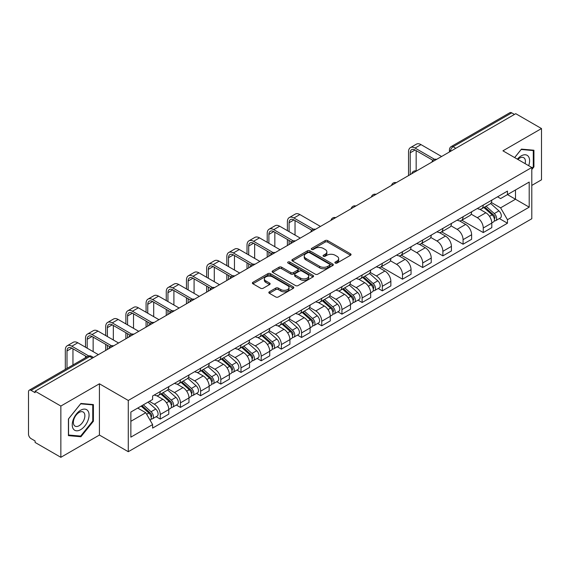 <?xml version="1.0" encoding="UTF-8"?>
<svg xmlns="http://www.w3.org/2000/svg" width="570" height="570" viewBox="0 0 570 570"><rect width="100%" height="100%" fill="white"/><g stroke="black" fill="none" stroke-linecap="round" stroke-linejoin="round"><path stroke-width="0.85" d="M335.253 263.069A1.254 0.727 0 0 0 337.027 263.069L350.522 255.282A1.796 1.04 0 0 0 351.049 254.548A1.796 1.04 0 0 0 350.522 253.814L327.657 240.611A1.796 1.04 0 0 0 325.121 240.611L311.619 248.406A1.254 0.727 0 0 0 311.256 248.919A1.254 0.727 0 0 0 311.619 249.432A1.254 0.727 0 0 0 313.4 249.432L315.146 248.42A5.75 3.32 0 0 1 323.276 248.42L325.185 249.518A5.75 3.32 0 0 1 326.867 251.869A5.75 3.32 0 0 1 325.185 254.213L323.432 255.225A1.254 0.727 0 0 0 323.069 255.738A1.254 0.727 0 0 0 323.432 256.251A1.254 0.727 0 0 0 325.214 256.251L326.959 255.239A5.75 3.32 0 0 1 335.089 255.239L336.998 256.343A5.75 3.32 0 0 1 338.68 258.687A5.75 3.32 0 0 1 336.998 261.039L335.253 262.043A1.254 0.727 0 0 0 334.882 262.556A1.254 0.727 0 0 0 335.253 263.069L335.253 262.043M269.353 291.804A1.796 1.04 0 0 0 268.826 292.531A1.796 1.04 0 0 0 269.353 293.265L275.766 296.97A1.796 1.04 0 0 0 278.31 296.97L293.301 288.32A1.796 1.04 0 0 0 293.821 287.586A1.796 1.04 0 0 0 293.301 286.853L270.429 273.65A1.796 1.04 0 0 0 267.893 273.65L252.902 282.307A1.796 1.04 0 0 0 252.375 283.041A1.796 1.04 0 0 0 252.902 283.767L260.654 288.242A1.796 1.04 0 0 0 263.19 288.242L269.61 284.544A1.796 1.04 0 0 0 270.13 283.81A1.796 1.04 0 0 0 269.61 283.076L265.762 280.853A4.802 2.772 0 0 1 264.359 278.894A4.802 2.772 0 0 1 267.323 276.329A4.802 2.772 0 0 1 272.56 276.935L287.615 285.62A4.802 2.772 0 0 1 289.019 287.586A4.802 2.772 0 0 1 286.055 290.144A4.802 2.772 0 0 1 280.818 289.546L278.31 288.099A1.796 1.04 0 0 0 275.766 288.099L269.353 291.804L269.353 293.265L275.766 289.589L275.766 288.099M128.279 400.453L99.422 383.788L60.855 406.054L35.098 391.191L515.743 113.687L541.5 128.556L502.932 150.822L531.796 167.487L128.279 400.453L128.279 451.711L531.796 218.745L531.796 167.487M315.274 274.163A1.796 1.04 0 0 0 317.818 274.163L332.802 265.506A1.796 1.04 0 0 0 333.329 264.772A1.796 1.04 0 0 0 332.802 264.045L309.938 250.843A1.796 1.04 0 0 0 307.401 250.843L292.41 259.493A1.796 1.04 0 0 0 291.883 260.226A1.796 1.04 0 0 0 292.41 260.96L315.274 274.163M288.527 263.34A1.254 0.727 0 0 1 289.802 263.518L313.03 276.927L298.06 285.57A1.796 1.04 0 0 1 295.524 285.57L272.652 272.367L272.652 270.9A1.796 1.04 0 0 0 272.132 271.634A1.796 1.04 0 0 0 272.652 272.367M272.652 270.9L279.072 267.195A1.796 1.04 0 0 1 281.608 267.195L290.885 272.553A1.796 1.04 0 0 0 293.422 272.553L297.683 270.094A1.796 1.04 0 0 0 298.21 269.361A1.796 1.04 0 0 0 297.683 268.627L288.028 263.055A1.254 0.727 0 0 1 287.658 262.542A1.254 0.727 0 0 1 288.434 261.865A1.254 0.727 0 0 1 289.802 262.022L313.051 275.445A1.796 1.04 0 0 1 313.578 276.179A1.796 1.04 0 0 1 313.051 276.913L313.051 275.445M60.855 406.054L60.855 457.311L35.098 442.448L35.098 440.952L31.086 438.636A3.662 2.116 -120 0 1 28.5 434.148L28.5 391.861A3.662 2.116 -120 0 1 29.255 390.186L87.88 356.336A3.662 2.116 60 0 1 89.711 356.521L31.086 390.365A3.662 2.116 -120 0 0 29.255 390.186M531.796 185.421L541.5 179.814L541.5 128.556M60.855 457.311L99.422 435.045L128.279 451.711M35.098 391.191L35.098 392.68L31.086 390.365M455.829 148.286L453.107 146.718A3.662 2.116 60 0 0 451.276 146.533L509.908 112.689A3.662 2.116 60 0 1 511.732 112.867L453.107 146.718A3.662 2.116 120 0 0 450.521 151.2L450.521 151.349M514.453 114.435L511.732 112.867M483.26 205.072A8.422 4.859 60 0 1 481.522 208.848L490.065 203.917A8.422 4.859 -120 0 0 491.803 200.134M471.141 214.135L477.311 217.697A8.422 4.859 60 0 1 483.26 228.007L491.803 223.077A8.422 4.859 -120 0 0 485.854 212.767L479.741 209.233M491.803 223.077L491.803 227.637L483.26 232.567L461.85 220.205M481.522 208.848A8.422 4.859 60 0 1 477.375 208.47M483.26 228.007L483.26 232.567M463.075 216.721A8.422 4.859 60 0 1 461.33 220.505L469.872 215.574A8.422 4.859 -120 0 0 471.618 211.791M441.665 231.862L463.075 244.224L471.618 239.286L471.618 234.733A8.422 4.859 -120 0 0 465.661 224.423L459.548 220.889M461.33 220.505A8.422 4.859 60 0 1 457.19 220.127M450.955 225.791L457.119 229.354A8.422 4.859 60 0 1 463.075 239.664L463.075 244.224M442.883 228.378A8.422 4.859 60 0 1 441.144 232.161L449.687 227.231A8.422 4.859 -120 0 0 451.426 223.447M421.472 243.518L442.883 255.873L451.426 250.942L451.426 246.39A8.422 4.859 -120 0 0 445.476 236.08L439.363 232.546M441.144 232.161A8.422 4.859 60 0 1 436.998 231.776M430.763 237.448L436.934 241.01A8.422 4.859 60 0 1 442.883 251.32L442.883 255.873M422.698 240.034A8.422 4.859 60 0 1 420.952 243.817L429.495 238.887A8.422 4.859 -120 0 0 431.241 235.104M401.287 255.168L422.698 267.53L431.241 262.599L431.241 258.046A8.422 4.859 -120 0 0 425.284 247.729L419.171 244.202M420.952 243.817A8.422 4.859 60 0 1 416.812 243.433M410.578 249.104L416.741 252.667A8.422 4.859 60 0 1 422.698 262.977L422.698 267.53M402.505 251.691A8.422 4.859 60 0 1 400.767 255.474L409.303 250.543A8.422 4.859 -120 0 0 411.048 246.76M381.095 266.824L402.505 279.186L411.048 274.256L411.048 269.703A8.422 4.859 -120 0 0 405.099 259.386L398.986 255.859M400.767 255.474A8.422 4.859 60 0 1 396.62 255.089M390.386 260.761L396.556 264.316A8.422 4.859 60 0 1 402.505 274.633L402.505 279.186M382.32 263.347A8.422 4.859 60 0 1 380.575 267.131L389.118 262.193A8.422 4.859 -120 0 0 390.863 258.417M378.224 288.477L382.32 290.842L390.863 285.912L390.863 281.352A8.422 4.859 -120 0 0 384.907 271.042L378.793 267.515M380.575 267.131A8.422 4.859 60 0 1 376.435 266.746M370.201 272.41L376.364 275.973A8.422 4.859 60 0 1 382.32 286.29L382.32 290.842M362.128 275.004A8.422 4.859 60 0 1 360.39 278.78L368.925 273.849A8.422 4.859 -120 0 0 370.671 270.073M358.038 300.134L362.128 302.499L370.671 297.568L370.671 293.009A8.422 4.859 -120 0 0 364.722 282.699L358.608 279.172M360.39 278.78A8.422 4.859 60 0 1 356.243 278.402M350.009 284.067L356.179 287.629A8.422 4.859 60 0 1 362.128 297.939L362.128 302.499M341.943 286.66A8.422 4.859 60 0 1 340.197 290.436L348.74 285.506A8.422 4.859 -120 0 0 350.486 281.73M337.846 311.79L341.943 314.156L350.486 309.225L350.486 304.665A8.422 4.859 -120 0 0 344.529 294.355L338.416 290.828M340.197 290.436A8.422 4.859 60 0 1 336.058 290.059M329.823 295.723L335.987 299.286A8.422 4.859 60 0 1 341.943 309.596L341.943 314.156M321.751 298.317A8.422 4.859 60 0 1 320.012 302.093L328.548 297.162A8.422 4.859 -120 0 0 330.294 293.386M317.661 323.447L321.751 325.812L330.294 320.882L330.294 316.322A8.422 4.859 -120 0 0 324.344 306.012L318.231 302.485M320.012 302.093A8.422 4.859 60 0 1 315.865 301.715M309.631 307.38L315.801 310.942A8.422 4.859 60 0 1 321.751 321.252L321.751 325.812M301.566 309.973A8.422 4.859 60 0 1 299.82 313.749L308.363 308.819A8.422 4.859 -120 0 0 310.108 305.043M297.469 335.103L301.566 337.469L310.108 332.538L310.108 327.978A8.422 4.859 -120 0 0 304.152 317.668L298.039 314.134M299.82 313.749A8.422 4.859 60 0 1 295.68 313.372M289.446 319.036L295.609 322.599A8.422 4.859 60 0 1 301.566 332.909L301.566 337.469M281.373 321.63A8.422 4.859 60 0 1 279.635 325.406L288.171 320.475A8.422 4.859 -120 0 0 289.916 316.699M277.284 346.76L281.373 349.125L289.916 344.195L289.916 339.635A8.422 4.859 -120 0 0 283.967 329.325L277.854 325.791M279.635 325.406A8.422 4.859 60 0 1 275.488 325.028M269.254 330.693L275.424 334.255A8.422 4.859 60 0 1 281.373 344.565L281.373 349.125M261.188 333.286A8.422 4.859 60 0 1 259.443 337.062L267.986 332.132A8.422 4.859 -120 0 0 269.731 328.349M257.091 358.416L261.188 360.781L269.731 355.851L269.731 351.291A8.422 4.859 -120 0 0 263.775 340.981L257.661 337.447M259.443 337.062A8.422 4.859 60 0 1 255.303 336.685M249.069 342.349L255.232 345.912A8.422 4.859 60 0 1 261.188 356.221L261.188 360.781M240.996 344.935A8.422 4.859 60 0 1 239.258 348.719L247.793 343.788A8.422 4.859 -120 0 0 249.539 340.005M236.906 370.072L240.996 372.438L249.539 367.5L249.539 362.947A8.422 4.859 -120 0 0 243.59 352.638L237.476 349.104M239.258 348.719A8.422 4.859 60 0 1 235.111 348.341M228.876 354.006L235.047 357.568A8.422 4.859 60 0 1 240.996 367.878L240.996 372.438M220.811 356.592A8.422 4.859 60 0 1 219.065 360.375L227.608 355.445A8.422 4.859 -120 0 0 229.354 351.661M216.714 381.729L220.811 384.087L229.354 379.157L229.354 374.604A8.422 4.859 -120 0 0 223.397 364.294L217.284 360.76M219.065 360.375A8.422 4.859 60 0 1 214.926 359.991M208.691 365.662L214.854 369.225A8.422 4.859 60 0 1 220.811 379.534L220.811 384.087M200.619 368.249A8.422 4.859 60 0 1 198.88 372.032L207.416 367.101A8.422 4.859 -120 0 0 209.162 363.318M196.529 393.386L200.619 395.744L209.162 390.813L209.162 386.261A8.422 4.859 -120 0 0 203.212 375.944L197.099 372.417M198.88 372.032A8.422 4.859 60 0 1 194.733 371.647M188.499 377.319L194.669 380.881A8.422 4.859 60 0 1 200.619 391.191L200.619 395.744M180.434 379.905A8.422 4.859 60 0 1 178.688 383.688L187.231 378.751A8.422 4.859 -120 0 0 188.976 374.974M176.337 405.035L180.434 407.4L188.976 402.47L188.976 397.91A8.422 4.859 -120 0 0 183.02 387.6L176.907 384.073M178.688 383.688A8.422 4.859 60 0 1 174.548 383.304M168.314 388.975L174.477 392.53A8.422 4.859 60 0 1 180.434 402.847L180.434 407.4M160.241 391.561A8.422 4.859 60 0 1 158.503 395.345L167.038 390.407A8.422 4.859 -120 0 0 168.784 386.631M156.151 416.691L160.241 419.057L168.784 414.126L168.784 409.566A8.422 4.859 -120 0 0 162.835 399.257L156.722 395.73M158.503 395.345A8.422 4.859 60 0 1 154.356 394.96M149.376 401.351L154.292 404.187A8.422 4.859 60 0 1 160.241 414.504L160.241 419.057M497.56 196.814L500.603 198.567L529.202 182.058L515.487 189.974L515.487 199.243L500.603 207.836L491.333 202.478M130.865 421.301L145.749 412.709L152.61 424.586L130.865 437.14L130.865 412.032L152.61 399.484L152.61 395.972L507.464 191.1L507.464 194.605L529.202 207.159L507.464 219.714L500.603 207.836M529.202 182.058L529.202 207.159M152.61 424.586L152.61 428.099L507.464 223.226L507.464 219.714M531.796 169.539L533.926 166.882L533.926 150.231L521.443 149.119L514.639 157.584M99.422 383.788L99.422 435.045M68.421 435.637L80.912 436.755L93.402 421.223L93.402 404.572L80.912 403.453L68.421 418.986L68.421 435.637M145.749 412.709L137.726 408.077M499.356 218.545L507.464 223.226M533.285 166.511L533.926 166.882M79.593 435.993L80.912 436.755M92.753 420.845L93.402 421.223M335.751 263.247L336.998 262.528A5.75 3.32 0 0 0 338.68 260.184L338.68 258.687M326.867 251.869L326.867 253.365A5.75 3.32 0 0 1 325.185 255.709L323.938 256.429M350.522 253.814L350.522 255.282L327.657 242.108A1.796 1.04 0 0 0 325.121 242.108L312.125 249.61M332.78 265.52L309.938 252.339A1.796 1.04 0 0 0 307.401 252.339L292.431 260.974M329.631 265.292A1.254 0.727 0 0 0 329.994 264.772A1.254 0.727 0 0 0 329.631 264.259L309.56 252.674A1.254 0.727 0 0 0 307.779 252.674L305.94 253.736A5.75 3.32 0 0 0 304.252 256.087A5.75 3.32 0 0 0 305.94 258.431L319.656 266.354A5.75 3.32 0 0 0 327.786 266.354L329.631 265.292L329.631 266.781A1.254 0.727 0 0 0 329.994 266.268L329.994 264.772M304.252 256.087L304.252 257.576A5.75 3.32 0 0 0 305.94 259.927L305.94 258.431M329.631 266.781L327.786 267.85A5.75 3.32 0 0 1 319.656 267.85L305.94 259.927M272.681 272.382L279.072 268.691L279.072 267.195M298.21 269.361L298.21 270.857A1.796 1.04 0 0 1 297.683 271.584L293.422 274.042A1.796 1.04 0 0 1 290.885 274.042L281.608 268.691A1.796 1.04 0 0 0 279.072 268.691M300.504 278.103A4.802 2.772 0 0 0 305.741 278.709A4.802 2.772 0 0 0 308.712 276.144A4.802 2.772 0 0 0 307.301 274.184L302 271.12A1.796 1.04 0 0 0 299.457 271.12L295.203 273.579A1.796 1.04 0 0 0 294.676 274.312A1.796 1.04 0 0 0 295.203 275.046L300.504 278.103L300.504 279.599A4.802 2.772 0 0 0 305.741 280.198A4.802 2.772 0 0 0 308.712 277.64L308.712 276.144M294.676 274.312L294.676 275.802A1.796 1.04 0 0 0 295.203 276.536L295.203 275.046M300.504 279.599L295.203 276.536M289.019 287.586L289.019 289.076A4.802 2.772 0 0 1 286.055 291.641A4.802 2.772 0 0 1 280.818 291.042L278.31 289.589A1.796 1.04 0 0 0 275.766 289.589M264.359 278.894L264.359 280.39A4.802 2.772 0 0 0 265.762 282.349L265.762 280.853M269.582 284.551L265.762 282.349M293.272 288.334L270.429 275.146A1.796 1.04 0 0 0 267.893 275.146L252.923 283.782M483.845 207.501L492.074 214.847A4.574 2.643 60 0 1 493.513 221.922L491.803 222.906M484.065 207.701L487.934 209.931M484.678 207.024L493.834 215.196A2.195 1.268 60 0 1 494.518 218.588A2.195 1.268 60 0 1 494.318 218.666M486.046 206.233L494.276 213.572A4.574 2.643 60 0 1 495.708 220.647A4.574 2.643 60 0 1 494.325 220.797M490.635 203.483L498.935 210.886A4.574 2.643 60 0 1 500.367 217.961L495.708 220.647M410.208 174.62L410.208 152.803A6.861 3.962 60 0 1 411.633 149.661A6.861 3.962 60 0 1 415.06 150.003L432.894 160.298M441.593 156.501L421.016 144.623A9.241 5.337 -120 0 0 416.392 144.167L410.443 147.602A9.241 5.337 -120 0 0 408.526 151.834L408.526 175.596M434.561 159.315L415.06 148.058A9.241 5.337 -120 0 0 410.443 147.602M416.164 170.95L416.164 150.637M528.682 165.692A11.899 6.869 120 0 0 528.468 156.558A11.899 6.869 120 0 0 517.368 159.158M525.127 163.633A8.144 4.702 120 0 0 524.635 158.531A8.144 4.702 120 0 0 523.723 157.683A8.144 4.702 120 0 0 517.866 159.443M514.66 157.598L521.18 149.483L533.285 150.565L533.285 166.697L531.796 168.549M532.48 150.102L533.285 150.565M87.937 410.892A11.899 6.869 120 0 0 76.451 413.97A11.899 6.869 120 0 0 73.366 429.018A11.899 6.869 120 0 0 84.859 425.94A11.899 6.869 120 0 0 87.937 410.892M84.111 412.865A8.144 4.702 120 0 0 83.192 412.017A8.144 4.702 120 0 0 75.618 415.822A8.144 4.702 120 0 0 74.136 425.277A8.144 4.702 120 0 0 75.048 426.125A8.144 4.702 120 0 0 82.629 422.32A8.144 4.702 120 0 0 84.111 412.865M80.655 436.086L68.557 435.01L68.557 418.872L80.655 403.824L92.753 404.899L92.753 421.038L80.655 436.086M91.955 404.436L92.753 404.899M362.712 277.44L370.942 284.779A4.574 2.643 60 0 1 372.381 291.854L370.671 292.838M362.933 277.633L366.802 279.87M363.546 276.963L372.702 285.128A2.195 1.268 60 0 1 373.386 288.527A2.195 1.268 60 0 1 373.186 288.605M364.914 276.172L373.143 283.511A4.574 2.643 60 0 1 374.576 290.586A4.574 2.643 60 0 1 373.193 290.728M369.503 273.415L377.803 280.818A4.574 2.643 60 0 1 379.235 287.893L374.576 290.586M289.076 231.634L289.076 222.742A6.861 3.962 60 0 1 290.501 219.6A6.861 3.962 60 0 1 293.928 219.935L311.762 230.23M320.461 226.44L299.884 214.555A9.241 5.337 -120 0 0 295.26 214.099L289.311 217.533A9.241 5.337 -120 0 0 287.394 221.766L287.394 230.658M313.429 229.254L293.928 217.996A9.241 5.337 -120 0 0 289.311 217.533M287.394 239.478L287.394 245.528M289.076 244.559L289.076 240.447M295.032 235.068L295.032 220.576M342.527 289.097L350.75 296.436A4.574 2.643 60 0 1 352.189 303.511L350.479 304.494M342.741 289.289L346.617 291.526M343.354 288.62L352.509 296.785A2.195 1.268 60 0 1 353.201 300.183A2.195 1.268 60 0 1 353.001 300.262M344.729 287.822L352.951 295.167A4.574 2.643 60 0 1 354.39 302.243A4.574 2.643 60 0 1 353.008 302.385M349.31 285.071L357.611 292.474A4.574 2.643 60 0 1 359.05 299.549L354.39 302.243M268.89 243.283L268.89 234.398A6.861 3.962 60 0 1 270.308 231.256A6.861 3.962 60 0 1 273.743 231.591L291.569 241.887M300.269 238.096L279.692 226.212A9.241 5.337 -120 0 0 275.075 225.756L269.118 229.19A9.241 5.337 -120 0 0 267.209 233.422L267.209 242.314M293.244 240.911L273.743 229.653A9.241 5.337 -120 0 0 269.118 229.19M267.209 251.135L267.209 257.184M268.89 256.215L268.89 252.104M274.84 246.724L274.84 232.225M322.335 300.753L330.564 308.092A4.574 2.643 60 0 1 332.004 315.167L330.294 316.151M322.556 300.946L326.425 303.183M323.169 300.269L332.324 308.441A2.195 1.268 60 0 1 333.008 311.833A2.195 1.268 60 0 1 332.809 311.918M324.537 299.478L332.766 306.824A4.574 2.643 60 0 1 334.198 313.899A4.574 2.643 60 0 1 332.816 314.041M329.125 296.728L337.426 304.131A4.574 2.643 60 0 1 338.858 311.206L334.198 313.899M302.15 312.41L310.372 319.749A4.574 2.643 60 0 1 311.811 326.824L310.101 327.807M302.364 312.602L306.24 314.839M302.976 311.925L312.132 320.098A2.195 1.268 60 0 1 312.823 323.489A2.195 1.268 60 0 1 312.624 323.575M304.352 311.135L312.574 318.48A4.574 2.643 60 0 1 314.013 325.555A4.574 2.643 60 0 1 312.631 325.698M308.933 308.384L317.233 315.787A4.574 2.643 60 0 1 318.673 322.862L314.013 325.555M281.958 324.059L290.187 331.405A4.574 2.643 60 0 1 291.626 338.48L289.916 339.464M282.179 324.259L286.047 326.496M282.791 323.582L291.947 331.754A2.195 1.268 60 0 1 292.631 335.146A2.195 1.268 60 0 1 292.431 335.224M284.159 322.791L292.389 330.13A4.574 2.643 60 0 1 293.821 337.205A4.574 2.643 60 0 1 292.439 337.355M288.748 320.041L297.048 327.444A4.574 2.643 60 0 1 298.481 334.519L293.821 337.205M261.772 335.716L269.995 343.062A4.574 2.643 60 0 1 271.434 350.137L269.724 351.12M261.986 335.915L265.862 338.145M262.599 335.238L271.755 343.411A2.195 1.268 60 0 1 272.446 346.802A2.195 1.268 60 0 1 272.246 346.881M263.974 334.447L272.196 341.786A4.574 2.643 60 0 1 273.636 348.861A4.574 2.643 60 0 1 272.253 349.011M268.555 331.697L276.856 339.1A4.574 2.643 60 0 1 278.295 346.175L273.636 348.861M241.58 347.372L249.81 354.718A4.574 2.643 60 0 1 251.249 361.793L249.539 362.777M241.801 347.572L245.67 349.802M242.414 346.895L251.57 355.06A2.195 1.268 60 0 1 252.254 358.459A2.195 1.268 60 0 1 252.054 358.537M243.782 346.104L252.011 353.443A4.574 2.643 60 0 1 253.443 360.518A4.574 2.643 60 0 1 252.061 360.668M248.37 343.347L256.671 350.757A4.574 2.643 60 0 1 258.103 357.832L253.443 360.518M221.395 359.029L229.617 366.368A4.574 2.643 60 0 1 231.057 373.443L229.347 374.433M221.609 359.221L225.485 361.458M222.222 358.551L231.377 366.717A2.195 1.268 60 0 1 232.068 370.115A2.195 1.268 60 0 1 231.869 370.194M223.597 357.761L231.819 365.099A4.574 2.643 60 0 1 233.258 372.174A4.574 2.643 60 0 1 231.876 372.324M228.178 355.003L236.479 362.413A4.574 2.643 60 0 1 237.918 369.488L233.258 372.174M201.203 370.685L209.432 378.024A4.574 2.643 60 0 1 210.871 385.099L209.162 386.089M201.424 370.878L205.293 373.115M202.037 370.208L211.192 378.373A2.195 1.268 60 0 1 211.876 381.772A2.195 1.268 60 0 1 211.677 381.85M203.405 369.417L211.634 376.756A4.574 2.643 60 0 1 213.066 383.831A4.574 2.643 60 0 1 211.684 383.981M207.993 366.66L216.294 374.07A4.574 2.643 60 0 1 217.726 381.145L213.066 383.831M181.018 382.342L189.24 389.68A4.574 2.643 60 0 1 190.679 396.756L188.969 397.746M181.232 382.534L185.108 384.771M181.844 381.864L191 390.03A2.195 1.268 60 0 1 191.691 393.428A2.195 1.268 60 0 1 191.492 393.507M183.219 381.074L191.442 388.412A4.574 2.643 60 0 1 192.881 395.487A4.574 2.643 60 0 1 191.499 395.637M187.801 378.316L196.101 385.726A4.574 2.643 60 0 1 197.541 392.801L192.881 395.487M160.826 393.998L169.055 401.337A4.574 2.643 60 0 1 170.494 408.412L168.784 409.403M161.046 394.191L164.915 396.428M161.659 393.521L170.815 401.686A2.195 1.268 60 0 1 171.499 405.085A2.195 1.268 60 0 1 171.299 405.163M163.027 392.73L171.257 400.069A4.574 2.643 60 0 1 172.689 407.144A4.574 2.643 60 0 1 171.306 407.293M167.616 389.973L175.916 397.376A4.574 2.643 60 0 1 177.348 404.451L172.689 407.144M248.698 254.94L248.698 246.048A6.861 3.962 60 0 1 250.123 242.906A6.861 3.962 60 0 1 253.55 243.248L271.384 253.543M280.084 249.753L259.507 237.868A9.241 5.337 -120 0 0 254.883 237.412L248.933 240.846A9.241 5.337 -120 0 0 247.017 245.079L247.017 253.971M273.051 252.567L253.55 241.31A9.241 5.337 -120 0 0 248.933 240.846M247.017 262.784L247.017 268.841M248.698 267.871L248.698 263.76M254.655 258.381L254.655 243.882M228.513 266.596L228.513 257.704A6.861 3.962 60 0 1 229.931 254.562A6.861 3.962 60 0 1 233.365 254.904L251.192 265.2M259.892 261.402L239.315 249.525A9.241 5.337 -120 0 0 234.697 249.069L228.741 252.503A9.241 5.337 -120 0 0 226.832 256.735L226.832 265.627M252.866 264.224L233.365 252.959A9.241 5.337 -120 0 0 228.741 252.503M226.832 274.441L226.832 280.497M228.513 279.521L228.513 275.417M234.462 270.038L234.462 255.538M208.321 278.253L208.321 269.361A6.861 3.962 60 0 1 209.746 266.219A6.861 3.962 60 0 1 213.173 266.56L231.007 276.856M239.706 273.059L219.129 261.181A9.241 5.337 -120 0 0 214.505 260.725L208.556 264.159A9.241 5.337 -120 0 0 206.639 268.392L206.639 277.284M232.674 275.873L213.173 264.615A9.241 5.337 -120 0 0 208.556 264.159M206.639 286.097L206.639 292.154M208.321 291.177L208.321 287.073M214.277 281.694L214.277 267.195M188.136 289.909L188.136 281.017A6.861 3.962 60 0 1 189.554 277.875A6.861 3.962 60 0 1 192.988 278.217L210.815 288.513M219.514 284.715L198.937 272.838A9.241 5.337 -120 0 0 194.32 272.382L188.364 275.816A9.241 5.337 -120 0 0 186.454 280.048L186.454 288.94M212.489 287.529L192.988 276.272A9.241 5.337 -120 0 0 188.364 275.816M186.454 297.754L186.454 303.81M188.136 302.834L188.136 298.723M194.085 293.343L194.085 278.851M167.943 301.566L167.943 292.674A6.861 3.962 60 0 1 169.368 289.531A6.861 3.962 60 0 1 172.796 289.873L190.629 300.169M199.329 296.371L178.752 284.494A9.241 5.337 -120 0 0 174.128 284.038L168.178 287.472A9.241 5.337 -120 0 0 166.262 291.705L166.262 300.597M192.297 299.186L172.796 287.928A9.241 5.337 -120 0 0 168.178 287.472M166.262 309.41L166.262 315.459M167.943 314.49L167.943 310.379M173.9 305L173.9 290.508M147.758 313.222L147.758 304.33A6.861 3.962 60 0 1 149.176 301.188A6.861 3.962 60 0 1 152.61 301.53L170.437 311.818M179.137 308.028L158.56 296.151A9.241 5.337 -120 0 0 153.943 295.688L147.986 299.129A9.241 5.337 -120 0 0 146.077 303.361L146.077 312.253M172.112 310.842L152.61 299.585A9.241 5.337 -120 0 0 147.986 299.129M146.077 321.067L146.077 327.116M147.758 326.147L147.758 322.036M153.708 316.656L153.708 302.164M127.566 324.879L127.566 315.987A6.861 3.962 60 0 1 128.991 312.844A6.861 3.962 60 0 1 132.418 313.187L150.252 323.475M158.952 319.685L138.375 307.807A9.241 5.337 -120 0 0 133.751 307.344L127.801 310.785A9.241 5.337 -120 0 0 125.885 315.018L125.885 323.903M151.919 322.499L132.418 311.241A9.241 5.337 -120 0 0 127.801 310.785M125.885 332.723L125.885 338.772M127.566 337.803L127.566 333.692M133.523 328.313L133.523 313.821M107.381 336.535L107.381 327.643A6.861 3.962 60 0 1 108.799 324.501A6.861 3.962 60 0 1 112.233 324.843L130.06 335.132M138.759 331.341L118.182 319.464A9.241 5.337 -120 0 0 113.565 319.001L107.609 322.442A9.241 5.337 -120 0 0 105.699 326.667L105.699 335.559M131.734 334.155L112.233 322.898A9.241 5.337 -120 0 0 107.609 322.442M105.699 344.38L105.699 350.429M107.381 349.46L107.381 345.349M113.33 339.969L113.33 325.477M87.189 348.192L87.189 339.3A6.861 3.962 60 0 1 88.614 336.158A6.861 3.962 60 0 1 92.041 336.492L109.875 346.788M118.574 342.998L97.997 331.113A9.241 5.337 -120 0 0 93.373 330.657L87.424 334.098A9.241 5.337 -120 0 0 85.507 338.323L85.507 347.216M111.542 345.812L92.041 334.554A9.241 5.337 -120 0 0 87.424 334.098M85.507 356.036L85.507 357.711M93.145 351.626L93.145 337.134M141.139 406.104L148.863 412.993A4.574 2.643 60 0 1 150.302 420.069L150.074 420.197M141.218 406.061L144.73 408.084M141.973 405.626L150.623 413.343A2.195 1.268 60 0 1 151.314 416.741A2.195 1.268 60 0 1 151.114 416.82M143.341 404.835L151.064 411.725A4.574 2.643 60 0 1 152.504 418.8A4.574 2.643 60 0 1 151.121 418.943M148.001 402.142L155.724 409.032A4.574 2.643 60 0 1 157.163 416.107L152.504 418.8M67.004 368.391L67.004 350.956A6.861 3.962 60 0 1 68.421 347.814A6.861 3.962 60 0 1 71.856 348.149L86.961 356.87M98.382 354.654L77.805 342.769A9.241 5.337 -120 0 0 73.188 342.314L67.231 345.748A9.241 5.337 -120 0 0 65.322 349.98L65.322 369.367M88.763 355.972L71.856 346.211A9.241 5.337 -120 0 0 67.231 345.748M72.953 364.957L72.953 348.79M450.649 151.271L450.521 151.2A3.662 2.116 0 0 1 449.452 149.703L449.452 151.969M180.434 402.847L188.976 397.91M200.619 391.191L209.162 386.261M220.811 379.534L229.354 374.604M240.996 367.878L249.539 362.947M261.188 356.221L269.731 351.291M281.373 344.565L289.916 339.635M301.566 332.909L310.108 327.978M321.751 321.252L330.294 316.322M341.943 309.596L350.486 304.665M362.128 297.939L370.671 293.009M382.32 286.29L390.863 281.352M402.505 274.633L411.048 269.703M422.698 262.977L431.241 258.046M442.883 251.32L451.426 246.39M463.075 239.664L471.618 234.733M160.241 414.504L168.784 409.566M154.292 404.187L162.835 399.257M174.477 392.53L183.02 387.6M194.669 380.881L203.212 375.944M214.854 369.225L223.397 364.294M235.047 357.568L243.59 352.638M255.232 345.912L263.775 340.981M275.424 334.255L283.967 329.325M295.609 322.599L304.152 317.668M315.801 310.942L324.344 306.012M335.987 299.286L344.529 294.355M356.179 287.629L364.722 282.699M376.364 275.973L384.907 271.042M396.556 264.316L405.099 259.386M416.741 252.667L425.284 247.729M436.934 241.01L445.476 236.08M457.119 229.354L465.661 224.423M477.311 217.697L485.854 212.767M436.321 159.55A3.662 2.116 120 0 0 434.703 160.484M416.128 171.207A3.662 2.116 120 0 0 414.511 172.14M395.943 182.856A3.662 2.116 120 0 0 394.326 183.789M375.751 194.513A3.662 2.116 120 0 0 374.134 195.446M355.566 206.169A3.662 2.116 120 0 0 353.949 207.102M335.374 217.826A3.662 2.116 120 0 0 333.756 218.759M315.189 229.482A3.662 2.116 120 0 0 313.571 230.415M294.996 241.138A3.662 2.116 120 0 0 293.379 242.072M274.811 252.795A3.662 2.116 120 0 0 273.194 253.728M254.619 264.452A3.662 2.116 120 0 0 253.002 265.385M234.434 276.108A3.662 2.116 120 0 0 232.816 277.041M214.242 287.764A3.662 2.116 120 0 0 212.624 288.698M194.057 299.421A3.662 2.116 120 0 0 192.439 300.347M173.864 311.07A3.662 2.116 120 0 0 172.247 312.004M153.679 322.727A3.662 2.116 120 0 0 152.062 323.66M133.487 334.383A3.662 2.116 120 0 0 131.87 335.317M113.302 346.04A3.662 2.116 120 0 0 111.684 346.973M92.433 358.088L89.711 356.521A3.662 2.116 120 0 1 91.542 356.336A3.662 3.662 0 0 0 87.88 356.336M336.998 262.528L336.998 261.039M323.432 256.251L323.432 255.225M325.185 255.709L325.185 254.213M311.619 249.432L311.619 248.406M325.121 242.108L325.121 240.611M327.657 242.108L327.657 240.611M292.41 260.96L292.41 259.493M307.401 252.339L307.401 250.843M309.938 252.339L309.938 250.843M332.802 265.506L332.802 264.045M319.656 267.85L319.656 266.354M327.786 267.85L327.786 266.354M281.608 268.691L281.608 267.195M290.885 274.042L290.885 272.553M293.422 274.042L293.422 272.553M297.683 271.584L297.683 270.094M289.802 263.518L289.802 262.022M278.31 289.589L278.31 288.099M280.818 291.042L280.818 289.546M269.61 284.544L269.61 283.076M252.902 283.767L252.902 282.307M267.893 275.146L267.893 273.65M270.429 275.146L270.429 273.65M293.301 288.32L293.301 286.853M492.074 214.847L489.509 216.329M494.974 217.583L494.154 218.061M498.935 210.886L494.276 213.572M415.06 148.058L421.016 144.623M410.208 152.803L415.06 150.003M370.942 284.779L368.377 286.261M373.842 287.522L373.015 287.993M377.803 280.818L373.143 283.511M293.928 217.996L299.884 214.555M289.076 222.742L293.928 219.935M350.75 296.436L348.185 297.918M353.656 299.172L352.83 299.649M357.611 292.474L352.951 295.167M273.743 229.653L279.692 226.212M268.89 234.398L273.743 231.591M330.564 308.092L327.999 309.574M333.464 310.828L332.638 311.305M337.426 304.131L332.766 306.824M310.372 319.749L307.807 321.231M313.279 322.485L312.453 322.962M317.233 315.787L312.574 318.48M290.187 331.405L287.622 332.887M293.087 334.141L292.26 334.618M297.048 327.444L292.389 330.13M269.995 343.062L267.43 344.544M272.902 345.798L272.075 346.275M276.856 339.1L272.196 341.786M249.81 354.718L247.245 356.193M252.71 357.454L251.883 357.932M256.671 350.757L252.011 353.443M229.617 366.368L227.052 367.849M232.524 369.111L231.698 369.588M236.479 362.413L231.819 365.099M209.432 378.024L206.867 379.506M212.332 380.767L211.506 381.245M216.294 374.07L211.634 376.756M189.24 389.68L186.675 391.163M192.147 392.424L191.32 392.901M196.101 385.726L191.442 388.412M169.055 401.337L166.49 402.819M171.955 404.08L171.128 404.55M175.916 397.376L171.257 400.069M253.55 241.31L259.507 237.868M248.698 246.048L253.55 243.248M233.365 252.959L239.315 249.525M228.513 257.704L233.365 254.904M213.173 264.615L219.129 261.181M208.321 269.361L213.173 266.56M192.988 276.272L198.937 272.838M188.136 281.017L192.988 278.217M172.796 287.928L178.752 284.494M167.943 292.674L172.796 289.873M152.61 299.585L158.56 296.151M147.758 304.33L152.61 301.53M132.418 311.241L138.375 307.807M127.566 315.987L132.418 313.187M112.233 322.898L118.182 319.464M107.381 327.643L112.233 324.843M92.041 334.554L97.997 331.113M87.189 339.3L92.041 336.492M148.863 412.993L146.654 414.269M151.77 415.737L150.943 416.207M155.724 409.032L151.064 411.725M71.856 346.211L77.805 342.769M67.004 350.956L71.856 348.149M436.627 159.365A3.662 3.662 0 0 0 431.932 162.079M416.442 171.021A3.662 3.662 0 0 0 411.74 173.736M396.25 182.678A3.662 3.662 0 0 0 391.554 185.392M376.065 194.334A3.662 3.662 0 0 0 371.362 197.049M355.872 205.991A3.662 3.662 0 0 0 351.177 208.706M335.687 217.647A3.662 3.662 0 0 0 330.985 220.362M315.495 229.304A3.662 3.662 0 0 0 310.8 232.011M295.31 240.96A3.662 3.662 0 0 0 290.607 243.668M275.118 252.617A3.662 3.662 0 0 0 270.422 255.324M254.933 264.273A3.662 3.662 0 0 0 250.23 266.981M234.74 275.93A3.662 3.662 0 0 0 230.045 278.637M214.555 287.579A3.662 3.662 0 0 0 209.853 290.294M194.363 299.236A3.662 3.662 0 0 0 189.667 301.95M174.178 310.892A3.662 3.662 0 0 0 169.475 313.607M153.986 322.549A3.662 3.662 0 0 0 149.29 325.263M133.8 334.205A3.662 3.662 0 0 0 129.098 336.92M113.608 345.862A3.662 3.662 0 0 0 108.913 348.576M93.501 357.468L91.542 356.336M451.276 146.533A3.662 3.662 0 0 0 449.452 149.703"/></g></svg>
